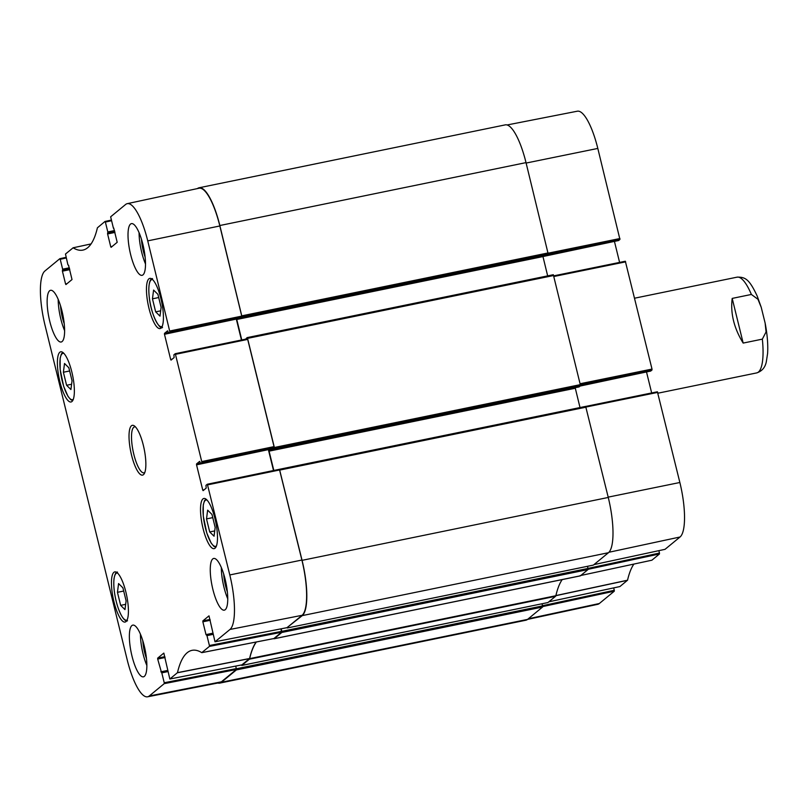 <?xml version="1.0" encoding="UTF-8"?>
<svg xmlns="http://www.w3.org/2000/svg" width="808" height="808" viewBox="0 0 808 808"><rect width="100%" height="100%" fill="white"/><g stroke="black" fill="none" stroke-linecap="round" stroke-linejoin="round"><path stroke-width="1.21" d="M124.977 609.626L120.655 605.364L117.453 592.325L118.574 583.568L122.907 587.83L126.109 600.869L124.977 609.626M209.716 531.947L206.515 518.908L207.646 510.151L211.969 514.413L215.17 527.452L214.049 536.209L209.716 531.947L214.726 530.917M152.459 298.829L153.591 290.062L157.913 294.334L161.115 307.363L159.994 316.13L155.661 311.858L152.459 298.829L158.701 297.546M66.589 385.275L63.388 372.246L64.519 363.479L68.842 367.751L72.043 380.78L70.922 389.547L66.589 385.275L71.599 384.244M214.958 518.655A25.614 6.888 78.4 0 1 214.15 548.642A25.614 6.888 78.4 0 1 202.252 524.947A25.614 6.888 78.4 0 1 203.848 498.475A25.614 6.888 78.4 0 1 214.958 518.655M241.895 664.873L249.601 658.5A136.855 36.804 78.4 0 1 256.156 642.017M169.832 679.013L241.956 664.863L169.832 679.013L163.832 653.106M613.696 587.901L614.282 590.295L542.511 605.707L542.027 603.768L542.552 605.899L236.36 668.792L235.704 666.105L236.32 668.61L164.226 682.75L164.226 683.649L149.278 695.971A47.238 12.706 78.4 0 1 147.591 696.799A47.238 12.706 78.4 0 1 127.139 659.57L45.076 325.503A47.238 12.706 78.4 0 1 44.895 271.003L59.843 258.681L60.216 259.287L66.236 257.994M147.591 696.799L219.655 682.669A47.894 12.877 -101.6 0 0 221.372 681.831L236.32 669.509L236.32 668.61M219.837 225.967A47.894 12.877 -101.6 0 0 199.031 188.234L127.23 203.667A47.238 12.706 78.4 0 1 147.743 240.875L169.872 331.886L241.966 316.978L219.837 225.967L147.743 240.875M241.966 316.978L240.471 318.211L168.508 333.007L167.63 330.836M172.134 359.196L170.67 359.499L164.478 334.29L236.34 319.069M236.421 319.514L241.451 340.006M247.692 339.4L247.359 338.784L175.296 353.692L201.939 462.429L274.033 447.521L274.033 446.622L247.692 339.4L175.599 354.308M274.033 447.521L272.528 448.763L200.566 463.55L199.687 461.378M245.592 339.148L247.127 337.613L247.551 338.38L274.356 447.491L274.356 448.612L272.902 449.814L272.528 448.763M204.202 489.749L202.737 490.042L196.546 464.842L268.408 449.612M268.478 450.066L273.518 470.549M287.062 627.644L302.081 615.312A47.894 12.877 -101.6 0 0 301.889 560.045L279.416 469.327L207.363 484.234L229.795 574.953A47.238 12.706 78.4 0 1 229.987 629.452L215.009 641.784L209.009 615.878M280.871 628.866L281.487 631.381L209.393 645.511L209.393 646.42L201.758 652.642A137.522 36.986 -101.6 0 0 192.102 650.329A137.522 36.986 -101.6 0 0 177.477 672.66L169.862 679.003M201.758 652.642L273.902 638.532L281.487 632.28L281.487 631.381M63.388 372.246L69.639 370.963M206.515 518.908L212.757 517.625M120.655 605.364L125.654 604.334M117.453 592.325L123.695 591.042M155.661 311.858L160.671 310.827M60.56 305.879A19.503 5.242 -101.6 0 0 62.408 317.615A19.503 5.242 -101.6 0 0 64.236 323.735M58.196 299.364A26.391 7.1 -101.6 0 0 64.62 330.664M142.804 640.714A19.503 5.242 -101.6 0 0 144.652 652.44A19.503 5.242 -101.6 0 0 146.47 658.56M140.43 634.189A26.391 7.1 -101.6 0 0 146.864 665.489M223.695 574.034A19.503 5.242 -101.6 0 0 225.533 585.77A19.503 5.242 -101.6 0 0 227.361 591.89M221.321 567.519A26.391 7.1 -101.6 0 0 227.755 598.819M141.451 239.208A19.503 5.242 -101.6 0 0 143.299 250.934A19.503 5.242 -101.6 0 0 145.117 257.065M139.077 232.684A26.391 7.1 -101.6 0 0 145.511 263.994M144.248 645.915A26.391 7.1 78.4 0 1 143.43 676.831A26.391 7.1 78.4 0 1 131.159 652.41A26.391 7.1 78.4 0 1 132.805 625.119A26.391 7.1 78.4 0 1 144.248 645.915M225.139 579.245A26.391 7.1 78.4 0 1 224.311 610.161A26.391 7.1 78.4 0 1 212.049 585.729A26.391 7.1 78.4 0 1 213.696 558.449A26.391 7.1 78.4 0 1 225.139 579.245M142.895 244.42A26.391 7.1 78.4 0 1 142.077 275.326A26.391 7.1 78.4 0 1 129.805 250.904A26.391 7.1 78.4 0 1 131.452 223.624A26.391 7.1 78.4 0 1 142.895 244.42M62.004 311.09A26.391 7.1 78.4 0 1 61.186 342.006A26.391 7.1 78.4 0 1 48.924 317.574A26.391 7.1 78.4 0 1 50.561 290.294A26.391 7.1 78.4 0 1 62.004 311.09M125.886 592.072A25.614 6.888 78.4 0 1 125.088 622.059A25.614 6.888 78.4 0 1 113.191 598.364A25.614 6.888 78.4 0 1 114.776 571.892A25.614 6.888 78.4 0 1 125.886 592.072M160.893 298.566A25.614 6.888 78.4 0 1 160.095 328.563A25.614 6.888 78.4 0 1 148.197 304.858A25.614 6.888 78.4 0 1 149.793 278.386A25.614 6.888 78.4 0 1 160.893 298.566M71.831 371.983A25.614 6.888 78.4 0 1 71.033 401.98A25.614 6.888 78.4 0 1 59.125 378.275A25.614 6.888 78.4 0 1 60.721 351.803A25.614 6.888 78.4 0 1 71.831 371.983M144.834 472.417A23.462 6.312 78.4 0 1 144.006 472.832A23.462 6.312 78.4 0 1 133.825 454.338A23.462 6.312 78.4 0 1 134.562 426.866A23.462 6.312 78.4 0 1 135.481 426.917M131.532 455.096A25.412 6.838 -101.6 0 0 144.218 473.751A25.412 6.838 -101.6 0 0 144.137 448.854A25.412 6.838 -101.6 0 0 134.401 425.937A25.412 6.838 -101.6 0 0 131.532 455.096M209.393 645.511L206.959 635.623L212.999 634.381M212.716 633.22L206 634.603L206.959 635.623M206 634.603L202.858 621.807L210.252 620.291M210.04 619.433L202.858 620.908L202.858 621.807M202.858 620.908L208.949 615.888M202.737 490.042L203.101 490.648L206.192 488.103L205.959 485.356L207.333 484.234L279.477 469.286L302.071 560.348A47.894 12.877 78.4 0 1 302.263 615.615L286.951 627.675M200.303 463.166L196.546 463.933L196.546 464.842M196.546 463.933L199.637 461.388M272.508 448.773L200.566 463.55L201.939 462.429M170.67 359.499L171.033 360.105L174.124 357.56L173.892 354.813L175.265 353.692L247.359 338.784M168.236 332.623L164.478 333.391L164.478 334.29M164.478 333.391L167.569 330.846M240.441 318.231L168.508 333.007L169.872 331.886M113.423 228.22L110.645 216.807L125.604 204.485A47.238 12.706 78.4 0 1 127.23 203.667M112.191 246.43L110.736 246.733L111.1 247.329L117.19 242.309L113.706 227.997M110.736 246.733L107.595 233.936L114.978 232.421M114.766 231.563L107.585 233.037L107.595 233.936M107.585 233.037L114.736 231.421M114.524 230.563L107.807 231.947L107.817 232.845M107.807 231.947L105.383 222.048L111.403 220.756M68.68 265.347L67.912 264.832L65.478 254.035L73.124 247.803A137.522 36.986 -101.6 0 0 82.951 250.086A137.522 36.986 -101.6 0 0 97.404 227.795L105.04 221.432L105.383 222.048M73.043 247.803L91.062 243.945M67.024 283.659L65.559 283.962L65.933 284.567L72.013 279.548L68.539 265.236M65.559 283.962L62.418 271.165L69.811 269.65M69.599 268.791L62.418 270.266L62.418 271.165M62.418 270.266L69.559 268.66M69.357 267.801L62.64 269.175L62.64 270.084M62.64 269.175L60.216 259.287M164.226 682.75L161.792 672.852L167.832 671.61M161.489 672.236L167.67 670.963L161.459 672.236L161.792 672.852M161.428 672.246L157.691 659.045L165.074 657.53M164.862 656.662L157.691 658.136L157.691 659.045M157.691 658.136L163.782 653.116M580.144 575.862A3.909 1.05 -101.6 0 0 580.306 575.872A3.909 1.05 -101.6 0 0 580.437 575.801L588.002 569.569L588.002 568.438L281.81 631.341L281.81 632.472L274.245 638.704A3.909 1.05 78.4 0 1 274.114 638.764A3.909 1.05 78.4 0 1 273.831 638.704A136.855 36.804 78.4 0 0 273.649 638.593M562.196 579.589A136.855 36.804 -101.6 0 0 555.854 595.728L249.662 658.631A136.855 36.804 78.4 0 1 256.368 641.976M547.935 602.546L555.571 596.294A3.909 1.05 -101.6 0 0 555.854 595.728M236.36 668.792L236.37 669.923L221.372 682.285A47.894 12.877 78.4 0 1 219.685 683.124L525.877 620.221A47.894 12.877 -101.6 0 0 527.563 619.393L542.562 607.03L542.552 605.899M526.018 162.62A47.894 12.877 -101.6 0 0 505.252 124.876L199.061 187.779A47.894 12.877 78.4 0 1 219.837 225.523L242.016 316.938L548.208 254.045L526.018 162.62L219.837 225.523M548.208 254.045L546.733 255.247L240.552 318.15L242.016 316.938M542.835 256.045L547.662 275.881M274.356 448.612L580.548 385.719L553.318 274.72L247.167 337.613L553.318 274.72M580.548 385.719L579.053 386.921M575.185 387.729L580.013 407.555M593.385 565.095L608.454 552.712A47.894 12.877 -101.6 0 0 608.262 497.455L585.659 406.394L279.507 469.286M587.477 566.317L588.002 568.438M249.662 658.631A3.909 1.05 78.4 0 1 249.379 659.197L241.824 665.428L241.451 664.974M219.685 683.124A47.894 12.877 78.4 0 1 217.857 683.023M281.81 631.341L281.184 628.806M273.831 470.488L269.074 451.157L269.963 449.299M241.764 339.936L236.653 319.009M197.415 188.587A47.894 12.877 78.4 0 1 199.061 187.779M743.168 343.077C733.987 328.2 730.331 313.312 732.2 298.404L743.168 343.077L762.348 339.138L766.065 331.947L765.136 323.089C767.317 334.502 768.145 344.622 767.6 353.45L766.287 361.923C765.125 367.549 761.934 371.205 756.702 372.912A48.874 13.14 -101.6 0 0 762.348 339.138M732.2 298.404L751.379 294.455L757.965 299.283L761.237 307.353L765.136 323.089M546.663 255.318L548.157 254.076L619.938 239.431L618.595 240.542L546.541 255.288M619.938 239.431L597.809 148.43A47.238 12.706 -101.6 0 0 577.356 111.201L507.091 124.977M618.534 240.552L546.632 255.328M542.915 256.55L614.474 241.39M614.545 241.844L619.595 262.408M580.538 384.558L652.005 369.973L652.005 369.074L625.331 261.236L553.834 275.831L625.331 261.236M652.005 369.973L650.662 371.084L580.629 385.466L650.602 371.094M580.154 386.042L646.531 371.943M646.612 372.387L651.662 392.951M665.035 549.329L680.043 536.997A47.238 12.706 -101.6 0 0 679.861 482.497L657.389 391.779L585.739 406.414L657.389 391.779M594.042 564.59L665.095 549.319L594.062 564.58M658.863 550.662L659.459 553.066L587.992 568.408M580.094 575.639L651.905 560.197L659.459 553.965L659.459 553.066M619.928 586.547L548.885 601.808L619.898 586.568L627.543 580.205A137.522 36.986 78.4 0 1 633.866 564.085M527.523 619.413L597.708 604.334A47.238 12.706 -101.6 0 0 599.334 603.515L614.292 591.193L614.282 590.295M127.139 619.958A24.048 6.464 78.4 0 1 117.655 606.434A24.048 6.464 78.4 0 1 114.059 578.861A24.048 6.464 78.4 0 1 117.493 573.013M216.443 545.935A23.654 6.363 78.4 0 1 204.616 524.463A23.654 6.363 78.4 0 1 207.02 500.061M162.145 326.452A24.048 6.464 78.4 0 1 150.45 304.394A24.048 6.464 78.4 0 1 152.51 279.517M73.316 399.263A23.654 6.363 78.4 0 1 61.489 377.791A23.654 6.363 78.4 0 1 63.903 353.399M249.601 658.5L177.477 672.66M177.417 672.771L249.541 658.611M91.072 243.925L73.094 247.793L91.082 243.915M111.241 220.109L105.07 221.432M164.226 683.649L236.32 669.509M167.539 670.458L160.832 671.832M212.837 633.735L206.656 635.007L212.837 633.725M209.393 646.42L281.487 632.28M287.123 627.634L215.029 641.774M207.666 484.851L279.76 469.943M301.889 560.045L229.795 574.953M274.033 446.622L201.939 461.53M241.966 316.079L169.872 330.977M66.074 257.348L59.873 258.671M221.372 681.831L149.278 695.971M302.081 615.312L229.987 629.452M580.437 575.801L274.245 638.704M249.379 659.197L555.571 596.294M548.006 602.536L241.824 665.428M527.563 619.393L221.372 682.285M302.263 615.615L608.454 552.712M608.262 497.455L302.071 560.348M593.456 565.075L287.264 627.978L593.415 565.095M580.538 384.588L274.356 447.491M272.902 449.814L579.094 386.911L272.882 449.824M279.891 470.054L586.083 407.161M548.198 252.914L242.006 315.807M240.562 318.14L546.753 255.237M247.551 338.38L553.743 275.488M236.734 319.483L542.925 256.58M269.074 450.026L272.609 449.299M269.074 451.157L575.266 388.254M281.81 632.472L588.002 569.569M236.37 669.923L542.562 607.03M751.379 294.455A48.874 13.14 -101.6 0 0 737.037 277.164C745.592 276.831 749.541 279.719 757.217 296.132L761.237 307.353M555.732 595.708L627.483 580.316M627.543 580.205L555.793 595.597M588.093 569.297L659.459 553.965M619.938 238.532L548.248 253.156M526.129 163.054L597.809 148.43M553.985 276.477L625.665 261.853M586.053 407.03L657.732 392.395M608.182 497.132L679.861 482.497M652.005 369.074L580.326 383.699M542.653 606.586L614.292 591.193M528.301 618.776L599.334 603.515M608.919 552.268L680.043 536.997M205.919 499.071L204.505 500.687L203.273 504.808L203.283 516.13L206.787 532.997L211.151 543.077L213.878 546.349L215.817 547.289M62.792 352.399L61.378 354.015L60.145 358.136L60.156 369.458L63.66 386.325L68.023 396.415L70.751 399.677L72.69 400.616M127.513 620.766C126.149 621.897 121.604 619.281 117.12 604.788C114.322 594.728 113.292 586.002 114.019 578.609C114.978 573.811 116.14 571.65 117.524 572.125M152.53 278.629C150.823 278.124 147.682 282.325 149.278 297.405C151.308 316.928 160.883 330.997 162.519 327.27M273.872 638.552L201.808 652.662M214.999 641.784L287.093 627.644M274.114 638.764L580.306 575.872M585.659 406.394L279.477 469.286M241.784 665.449L547.976 602.546M737.037 277.164L634.593 298.202M756.702 372.912L657.924 393.203M580.063 575.65L651.874 560.207"/></g></svg>
